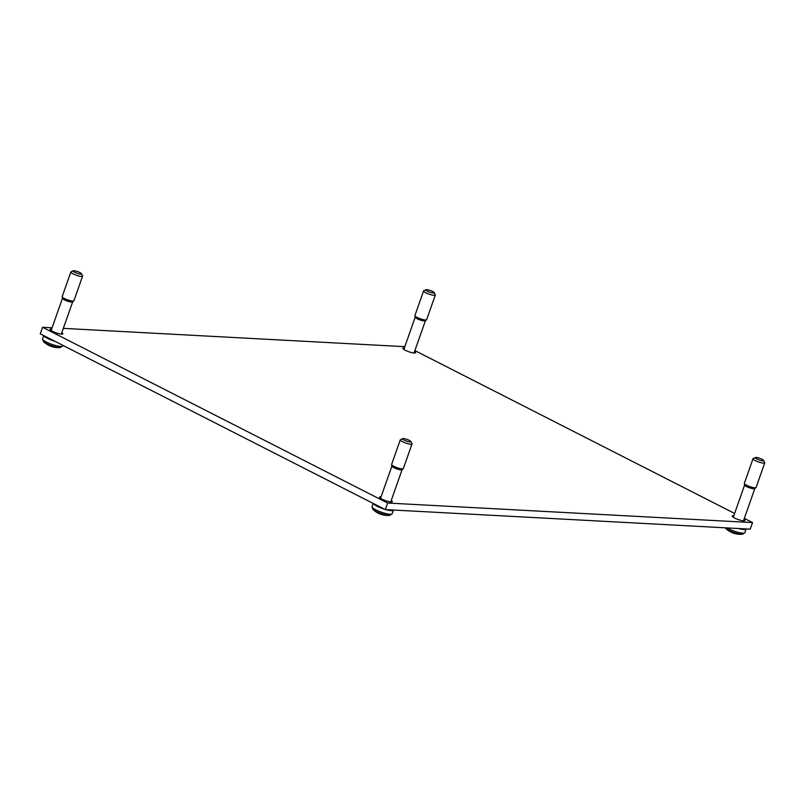 <?xml version="1.0" encoding="UTF-8"?>
<svg xmlns="http://www.w3.org/2000/svg" width="805" height="805" viewBox="0 0 805 805"><rect width="100%" height="100%" fill="white"/><g stroke="black" fill="none" stroke-linecap="round" stroke-linejoin="round"><path stroke-width="1.21" d="M391.27 500.418A6.752 1.338 -160.6 0 1 392.276 501.616A6.752 1.338 -160.6 0 1 388.503 501.535A6.752 1.338 -160.6 0 1 381.973 499.16A6.752 1.338 -160.6 0 1 379.537 497.138A6.752 1.338 -160.6 0 1 381.077 496.826M414.565 351.503A6.752 1.338 -160.6 0 1 415.571 352.711A6.752 1.338 -160.6 0 1 411.808 352.63A6.752 1.338 -160.6 0 1 405.277 350.256A6.752 1.338 -160.6 0 1 402.842 348.223A6.752 1.338 -160.6 0 1 404.382 347.921M61.834 332.606A6.752 1.338 -160.6 0 1 62.84 333.813A6.752 1.338 -160.6 0 1 59.077 333.733A6.752 1.338 -160.6 0 1 52.546 331.358A6.752 1.338 -160.6 0 1 50.111 329.325A6.752 1.338 -160.6 0 1 51.651 329.014M744.001 519.316A6.752 1.338 -160.6 0 1 745.007 520.523A6.752 1.338 -160.6 0 1 741.234 520.443A6.752 1.338 -160.6 0 1 734.713 518.068A6.752 1.338 -160.6 0 1 732.268 516.035A6.752 1.338 -160.6 0 1 733.808 515.723M744.323 518.39L752.544 522.586L387.618 503.024L385.303 509.595L40.25 333.834L42.564 327.263L52.084 327.766M63.323 328.37L404.814 346.673M414.897 350.588L734.613 513.449M385.303 509.595L750.23 529.157L752.544 522.586M387.618 503.024L42.564 327.263M736.686 533.997L736.686 533.997A21.262 17.277 93.1 0 1 736.615 533.987A21.322 21.322 0 0 1 732.55 532.809A21.262 11.652 -63 0 1 731.966 532.538L731.423 532.306A20.689 16.814 -86.9 0 1 730.618 531.924A20.689 16.814 -86.9 0 1 730.095 531.632M756.157 457.451A4.438 0.875 -160.6 0 1 760.564 458.609A4.438 0.875 -160.6 0 1 763.623 460.42A4.438 0.875 -160.6 0 1 759.175 459.967A4.438 0.875 -160.6 0 1 755.422 457.522A4.438 0.875 -160.6 0 1 756.157 457.451M755.422 457.522L753.218 458.528A6.219 1.228 19.4 0 0 753.017 458.719A6.219 1.228 19.4 0 0 758.481 461.939A6.219 1.228 19.4 0 0 764.75 462.845A6.219 1.228 19.4 0 0 764.71 462.573L763.623 460.42M753.017 458.719L744.343 483.352A6.219 1.228 19.4 0 0 744.333 483.503A6.219 1.228 19.4 0 0 749.797 486.582A6.219 1.228 19.4 0 0 755.986 487.609A6.219 1.228 19.4 0 0 756.076 487.488L764.75 462.845M754.838 488.524A5.404 1.067 -160.6 0 1 754.768 488.635A5.404 1.067 -160.6 0 1 749.395 487.739A5.404 1.067 -160.6 0 1 744.645 485.063L744.333 483.503M426.72 289.639A4.438 0.875 -160.6 0 1 431.128 290.806A4.438 0.875 -160.6 0 1 434.197 292.607A4.438 0.875 -160.6 0 1 429.739 292.155A4.438 0.875 -160.6 0 1 425.986 289.72A4.438 0.875 -160.6 0 1 426.72 289.639M425.986 289.72L423.792 290.716A6.219 1.228 19.4 0 0 423.591 290.907A6.219 1.228 19.4 0 0 429.045 294.127A6.219 1.228 19.4 0 0 435.324 295.043A6.219 1.228 19.4 0 0 435.284 294.761L434.197 292.607M423.591 290.907L414.917 315.55A6.219 1.228 19.4 0 0 414.907 315.701A6.219 1.228 19.4 0 0 420.371 318.77A6.219 1.228 19.4 0 0 426.559 319.796A6.219 1.228 19.4 0 0 426.64 319.676L435.324 295.043M425.412 320.712A5.404 1.067 -160.6 0 1 425.332 320.823A5.404 1.067 -160.6 0 1 419.958 319.927A5.404 1.067 -160.6 0 1 415.219 317.261L414.907 315.701M48.461 345.204A21.322 21.322 0 0 1 43.49 341.622A9.69 1.912 19.4 0 0 50.655 345.365A9.69 1.912 19.4 0 0 59.369 347.549A9.69 1.912 19.4 0 0 60.284 347.539A21.322 21.322 0 0 1 54.559 347.297L54.519 347.287A21.262 17.277 93.1 0 1 54.458 347.277A21.322 21.322 0 0 1 50.393 346.1A21.262 11.652 -63 0 1 49.799 345.828L49.256 345.597A20.689 16.814 -86.9 0 1 48.461 345.204A20.689 16.814 -86.9 0 1 47.938 344.922M73.99 270.742A4.438 0.875 -160.6 0 1 78.397 271.899A4.438 0.875 -160.6 0 1 81.466 273.71A4.438 0.875 -160.6 0 1 77.008 273.257A4.438 0.875 -160.6 0 1 73.255 270.812A4.438 0.875 -160.6 0 1 73.99 270.742M73.255 270.812L71.061 271.818A6.219 1.228 19.4 0 0 70.86 272.01A6.219 1.228 19.4 0 0 76.314 275.23A6.219 1.228 19.4 0 0 82.593 276.135A6.219 1.228 19.4 0 0 82.553 275.863L81.466 273.71M70.86 272.01L62.176 296.643A6.219 1.228 19.4 0 0 62.176 296.793A6.219 1.228 19.4 0 0 67.64 299.873A6.219 1.228 19.4 0 0 73.819 300.899A6.219 1.228 19.4 0 0 73.909 300.778L82.593 276.135M72.681 301.815A5.404 1.067 -160.6 0 1 72.601 301.915A5.404 1.067 -160.6 0 1 67.228 301.03A5.404 1.067 -160.6 0 1 62.488 298.353L62.176 296.793M383.955 515.099L383.955 515.099A21.262 17.277 93.1 0 1 383.884 515.089A21.322 21.322 0 0 1 379.819 513.902A21.262 11.652 -63 0 1 379.236 513.64L378.692 513.409A20.689 16.814 -86.9 0 1 377.887 513.016A20.689 16.814 -86.9 0 1 377.364 512.735M403.416 438.554A4.438 0.875 -160.6 0 1 407.833 439.711A4.438 0.875 -160.6 0 1 410.892 441.512A4.438 0.875 -160.6 0 1 406.434 441.07A4.438 0.875 -160.6 0 1 402.691 438.624A4.438 0.875 -160.6 0 1 403.416 438.554M402.691 438.624L400.488 439.621A6.219 1.228 19.4 0 0 400.286 439.812A6.219 1.228 19.4 0 0 405.74 443.042A6.219 1.228 19.4 0 0 412.019 443.947A6.219 1.228 19.4 0 0 411.979 443.666L410.892 441.512M400.286 439.812L391.612 464.455A6.219 1.228 19.4 0 0 391.602 464.606A6.219 1.228 19.4 0 0 397.066 467.685A6.219 1.228 19.4 0 0 403.255 468.711A6.219 1.228 19.4 0 0 403.335 468.591L412.019 443.947M402.108 469.627A5.404 1.067 -160.6 0 1 402.037 469.728A5.404 1.067 -160.6 0 1 396.664 468.832A5.404 1.067 -160.6 0 1 391.914 466.165L391.602 464.606M730.618 531.924A21.322 21.322 0 0 1 725.657 528.332A9.69 1.912 19.4 0 0 732.822 532.075A9.69 1.912 19.4 0 0 741.526 534.258A9.69 1.912 19.4 0 0 742.452 534.248L744.877 532.658A10.656 2.103 -160.6 0 1 742.763 533.162A10.656 2.103 -160.6 0 1 727.036 527.909M738.698 528.533A10.656 2.103 19.4 0 0 744.031 529.549A10.656 2.103 19.4 0 0 746.144 529.046L746.175 528.935M60.284 347.539L62.71 345.949A10.656 2.103 -160.6 0 1 60.606 346.452A10.656 2.103 -160.6 0 1 49.045 343.272A10.656 2.103 -160.6 0 1 42.605 338.865L43.752 335.615M43.933 335.705A10.656 2.103 19.4 0 0 55.132 341.411M377.887 513.016A21.322 21.322 0 0 1 372.926 509.434A9.69 1.912 19.4 0 0 380.081 513.177A9.69 1.912 19.4 0 0 388.795 515.361A9.69 1.912 19.4 0 0 389.721 515.351L392.146 513.751A10.656 2.103 -160.6 0 1 390.033 514.264A10.656 2.103 -160.6 0 1 378.481 511.084A10.656 2.103 -160.6 0 1 372.031 506.677L373.178 503.427M385.967 509.635A10.656 2.103 19.4 0 0 391.3 510.652A10.656 2.103 19.4 0 0 393.414 510.149L393.444 510.038M373.359 503.517A10.656 2.103 19.4 0 0 384.559 509.223M736.716 534.007A21.322 21.322 0 0 0 742.452 534.248M725.657 528.332L725.194 527.808M744.877 532.658L746.144 529.046M754.768 488.635L755.986 487.609M744.635 484.992L733.275 517.243M754.818 488.585L743.468 520.825M425.332 320.823L426.559 319.796M415.199 317.19L403.848 349.43M425.392 320.772L414.032 353.013M43.49 341.622L42.605 338.865M62.71 345.949L62.911 345.375M72.601 301.915L73.819 300.899M62.468 298.283L51.117 330.523M72.661 301.875L61.301 334.115M383.985 515.099A21.322 21.322 0 0 0 389.721 515.351M372.926 509.434L372.031 506.677M392.146 513.751L393.414 510.149M402.037 469.728L403.255 468.711M391.894 466.095L380.544 498.335M402.087 469.687L390.737 501.928"/></g></svg>
